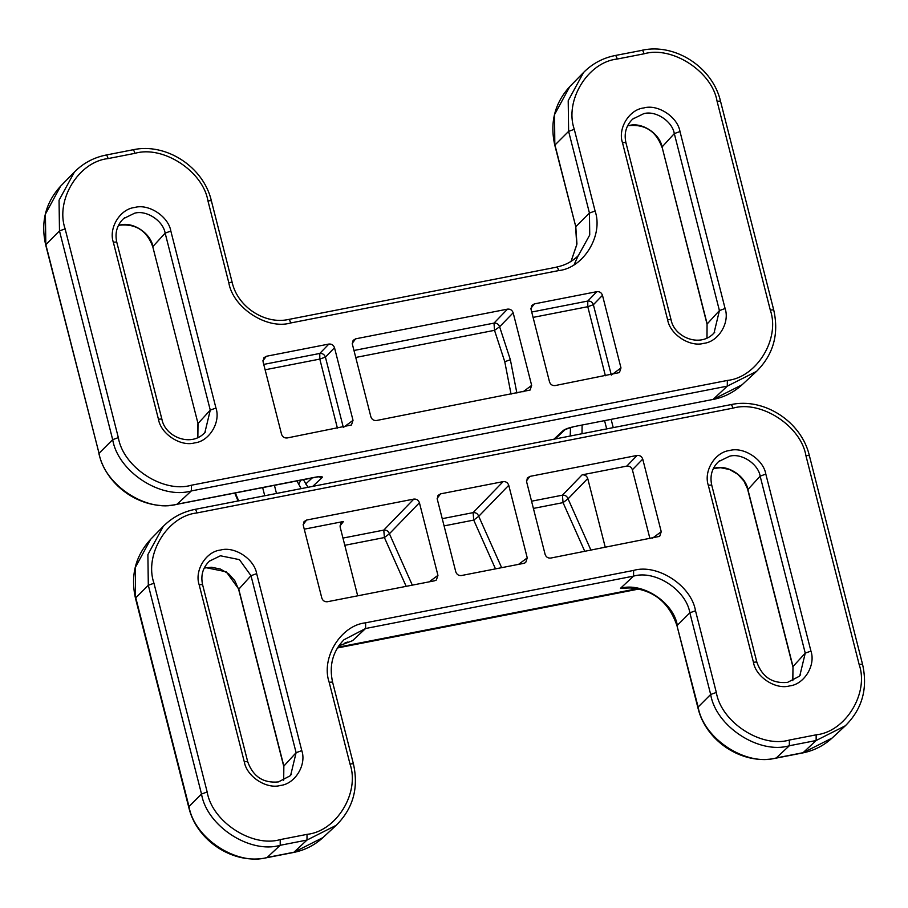 <?xml version="1.0" encoding="UTF-8"?>
<svg xmlns="http://www.w3.org/2000/svg" width="908" height="908" viewBox="0 0 908 908"><rect width="100%" height="100%" fill="white"/><g stroke="black" fill="none" stroke-linecap="round" stroke-linejoin="round"><path stroke-width="1.36" d="M298.607 484.486L300.854 480.094M513.156 312.795L531.657 385.401L530.09 390.054L376.502 420.506C373.733 420.745 371.86 419.519 370.884 416.84L352.372 344.223L353.11 340.386L355.675 338.82L507.538 309.129C510.296 308.89 512.169 310.116 513.156 312.795L499.616 326.778L494.519 330.33L355.743 357.457M266.35 356.276L263.785 357.854L263.048 361.69L281.559 434.308C282.536 436.986 284.408 438.201 287.178 437.962L351.441 424.978L353.019 420.336L334.507 347.719L325.416 357.116C324.406 354.461 322.533 353.235 319.786 353.45L328.889 344.053L266.35 356.276L262.9 360.76M328.889 344.053C331.647 343.814 333.52 345.04 334.507 347.719M534.324 303.896L531.759 305.463L531.021 309.299L549.522 381.916C550.509 384.595 552.382 385.809 555.151 385.571L619.415 372.586L620.981 367.944L602.481 295.327L593.378 304.725C592.379 302.069 590.506 300.843 587.76 301.059L596.862 291.661L534.324 303.896L530.874 308.368M596.862 291.661C599.62 291.423 601.493 292.648 602.481 295.327M511.056 394.197L504.769 361.713L510.364 359.727L499.616 326.778C498.606 324.122 496.733 322.896 493.997 323.112L507.538 309.129M495.484 568.873L473.726 520.091L478.732 516.3C477.721 513.644 475.849 512.418 473.113 512.634L503.134 481.626L440.596 493.85L437.145 498.333M503.134 481.626C505.892 481.388 507.765 482.613 508.752 485.292L478.732 516.3L501.636 567.67M518.536 564.367L527.253 557.898L508.752 485.292M527.253 557.898L525.687 562.551L523.95 563.312L461.423 575.536C458.654 575.774 456.781 574.548 455.793 571.87L437.293 499.264L438.031 495.428L440.596 493.85M429.212 581.835L437.94 575.366L419.428 502.748L389.407 533.756C388.397 531.112 386.524 529.886 383.789 530.102L413.81 499.094L306.609 520.046L303.159 524.529M437.94 575.366L436.362 580.008L434.626 580.779L327.436 601.732C324.667 601.97 322.794 600.744 321.818 598.066L303.306 525.46L304.044 521.623L306.609 520.046M413.81 499.094C416.568 498.855 418.44 500.07 419.428 502.748M545.118 554.413L526.617 481.796L527.355 477.96L529.92 476.394L637.121 455.43C639.879 455.192 641.752 456.418 642.739 459.096L661.24 531.713L659.673 536.356L550.747 558.068C547.978 558.307 546.105 557.092 545.118 554.413M357.684 595.818L340.114 526.924L340.863 523.087L343.428 521.51L304.248 529.171M582.107 474.85C584.877 474.612 586.75 475.826 587.726 478.505L568.056 498.832C567.046 496.177 565.173 494.962 562.438 495.178L582.107 474.85L626.77 466.11L637.121 455.43M642.739 459.096L632.388 469.776L649.958 538.671M632.388 469.776C631.412 467.098 629.539 465.872 626.77 466.11M605.295 547.411L587.726 478.505M406.16 586.341L384.402 537.547L389.407 533.756L412.311 585.138M590.96 550.214L568.056 498.832L563.051 502.623L533.405 508.423M632.172 587.851L620.505 588.293L627.167 587.748C652.239 588.804 668.867 601.527 677.039 625.918L698.139 707.014L710.669 694.472L689.853 612.798L677.323 625.328C673.554 602.242 642.308 581.88 620.505 588.293L633.568 576.115L365.595 628.506L365.629 622.809L633.602 570.417C657.358 563.425 691.397 585.615 695.505 610.766L716.321 692.452C721.168 722.121 761.335 748.305 789.37 740.054L816.167 734.822C845.552 731.848 869.194 693.179 859.161 664.52L805.952 455.771C801.117 426.102 760.938 399.917 732.904 408.157L196.957 512.941C167.583 515.914 143.941 554.572 153.963 583.242L207.172 791.992C212.018 821.661 252.186 847.845 280.22 839.605L307.017 834.361C336.403 831.388 360.045 792.729 350.023 764.059L329.195 682.373C320.694 658.096 340.738 625.328 365.629 622.809M338.741 645.928L352.531 640.685L365.606 628.495L343.939 639.777C332.68 651.456 328.912 665.643 332.634 682.351L353.45 764.037C358.808 788.11 353.053 808.54 336.21 825.304L306.995 840.059L307.017 834.361M118.415 225.422L119.981 225.071C132.613 221.348 150.728 233.152 152.907 246.522L165.199 233.095L170.84 231.075L215.956 408.055C220.916 422.254 209.203 441.413 194.653 442.888C180.771 446.974 160.864 434.001 158.469 419.303C161.091 418.849 162.18 418.94 161.76 419.575M158.469 419.303L113.352 242.311C108.392 228.112 120.106 208.965 134.656 207.489C148.537 203.403 168.445 216.376 170.84 231.075M118.392 225.479L119.777 225.161C136.007 223.64 147.005 230.848 152.794 246.794L198.012 423.514L210.316 410.076L215.956 408.055M625.794 143.044C626.214 142.408 625.124 142.318 622.502 142.772C617.531 128.573 629.244 109.425 643.806 107.95C657.687 103.864 677.584 116.837 679.99 131.535L725.095 308.516L719.42 310.581L674.303 133.59C672.283 121.173 655.474 110.22 643.738 113.67L632.831 118.993M670.91 320.025C671.33 319.389 670.229 319.298 667.618 319.752L622.502 142.772M725.095 308.516C730.066 322.715 718.353 341.862 703.802 343.337C689.91 347.424 670.013 334.462 667.618 319.752M679.99 131.535L674.303 133.59L662.057 146.982L707.162 323.963L719.42 310.581L714.029 333.02M578.373 255.545L589.735 234.99L589.44 213.051L568.624 131.365L554.958 145.03L575.786 226.716L589.44 213.051L595.092 211.019C603.593 235.308 583.56 268.064 558.658 270.595L290.685 322.976C266.929 329.967 232.891 307.778 228.782 282.638C231.404 282.184 232.505 282.274 232.073 282.91M558.658 270.595C557.887 267.928 557.115 266.793 556.332 267.202L288.596 319.457C265.113 324.814 237.703 307.017 232.221 282.604L211.405 200.918C203.664 166.936 166.016 142.397 132.829 149.809L106.032 155.052C93.706 157.538 83.173 163.19 74.433 172.009L60.666 186.117L45.4 214.129L45.82 244.57L99.029 453.319L112.683 439.654L59.474 230.904L45.672 244.865C40.554 222.21 45.548 202.632 60.666 186.117M290.685 322.976C289.913 320.32 289.141 319.185 288.358 319.593L288.596 319.457M113.352 242.311C115.974 241.857 117.075 241.948 116.644 242.584M504.769 361.713L494.519 330.33L493.997 323.112L353.961 350.488M627.564 125.883L629.13 125.531C641.763 121.808 659.866 133.612 662.057 146.982L707.06 324.235L706.946 338.139M204.879 432.56L210.27 410.121L165.154 233.14C163.134 220.712 146.324 209.759 134.588 213.21L123.692 218.533M773.616 310.434C774.036 309.798 772.946 309.707 770.325 310.161L717.116 101.412C712.269 71.732 672.102 45.548 644.067 53.799L617.27 59.031C587.885 62.016 564.243 100.675 574.276 129.333L595.092 211.019M720.407 101.685C720.827 101.049 719.726 100.958 717.116 101.412M228.782 282.638L207.966 200.952C203.131 171.272 162.952 145.087 134.917 153.338L108.12 158.582C78.746 161.556 55.093 200.214 65.126 228.873L118.335 437.622C123.182 467.302 163.349 493.487 191.384 485.235L191.361 490.922L177.105 504.212L315.065 477.245M191.384 485.235L727.331 380.452L727.308 386.138L191.35 490.933C161.159 499.809 117.892 471.615 112.683 439.654L118.335 437.622M644.067 53.799C643.295 51.132 642.512 50.008 641.729 50.405L615.181 55.513C602.844 57.987 592.311 63.651 583.572 72.47L569.804 86.578L554.55 114.59L554.822 145.325C549.703 122.671 554.697 103.092 569.804 86.578M617.27 59.031C616.498 56.375 615.715 55.24 614.932 55.649L615.181 55.513M65.126 228.873L59.485 230.893L59.054 200.225L74.433 172.009M583.572 72.47L568.204 100.686L568.624 131.365L574.276 129.333M134.917 153.338C134.146 150.671 133.363 149.548 132.579 149.945M108.12 158.582C107.348 155.915 106.565 154.78 105.782 155.189M207.966 200.952C210.588 200.498 211.678 200.589 211.258 201.224M727.331 380.452C756.705 377.478 780.347 338.82 770.325 310.161M305.667 484.043L312.295 477.858M574.14 264.637L578.158 255.772M553.891 439.222L563.289 430.46C565.287 429.019 569.066 427.691 574.594 426.499L713.052 399.429L727.297 386.15L756.512 371.406L742.052 384.799C733.743 392.404 724.005 397.318 712.814 399.554L742.052 384.799M312.715 486.37L322.113 477.608C322.976 476.394 320.796 476.235 315.564 477.143M707.06 324.235L707.003 338.105M152.794 246.794L198.012 423.514L197.853 437.656M45.672 244.865L99.029 453.319C104.204 485.042 147.141 513.031 177.105 504.212L176.606 504.303M554.822 145.325L575.786 226.716L576.943 244.014L571.064 261.368M355.675 338.82L352.225 343.303M510.364 359.727L516.879 393.062M522.94 391.87L531.657 385.401M531.713 312.023L587.76 301.059L587.782 306.7L533.087 317.391M605.386 375.753L587.782 306.7L593.378 304.725L611.322 375.106M612.264 374.414L620.981 367.944M263.74 364.403L319.786 353.45L319.809 359.091L265.113 369.783M337.413 428.145L319.809 359.091L325.416 357.116L343.349 427.498M344.291 426.794L353.019 420.336M712.553 399.531L574.594 426.499M574.106 426.601L565.389 429.393M565.264 429.518L563.289 430.46M322.113 477.608L318.481 476.802M756.739 662.59C757.159 661.955 756.069 661.864 753.447 662.318L708.331 485.337C703.371 471.139 715.084 451.991 729.635 450.516C743.527 446.43 763.424 459.403 765.819 474.101L810.935 651.081C815.906 665.28 804.193 684.428 789.631 685.903C775.75 689.989 755.842 677.016 753.447 662.318M799.857 675.586L805.248 653.147L810.935 651.081M301.785 750.621C306.756 764.82 295.043 783.979 280.493 785.443C266.6 789.529 246.704 776.567 244.297 761.857L199.192 584.877C194.221 570.678 205.934 551.531 220.485 550.055C234.377 545.969 254.274 558.942 256.669 573.64L301.785 750.621L296.11 752.687L250.994 575.695L256.669 573.64M708.331 485.337C710.953 484.883 712.054 484.974 711.622 485.61M765.819 474.101L760.178 476.121C758.112 463.738 741.303 452.786 729.567 456.236L718.671 461.559M202.484 585.149C202.904 584.514 201.803 584.423 199.192 584.877M244.297 761.857C246.919 761.403 248.02 761.506 247.589 762.141M633.602 570.417L633.568 576.115C655.167 569.759 686.119 589.928 689.853 612.798L695.505 610.766M332.487 682.646C332.907 682.01 331.817 681.919 329.195 682.373M290.708 775.126L296.11 752.687L283.852 766.08L283.682 780.21M732.904 408.157C732.132 405.501 731.36 404.366 730.565 404.764M196.957 512.941C196.185 510.273 195.413 509.15 194.63 509.547L194.868 509.411C182.542 511.896 172.009 517.549 163.27 526.379L147.891 554.595L148.31 585.274L135.78 597.805L188.989 806.554L201.519 794.023L148.31 585.274L153.963 583.242M859.161 664.52C861.783 664.066 862.884 664.157 862.452 664.792M805.952 455.771C808.574 455.317 809.664 455.407 809.244 456.043M280.22 839.605L280.209 845.28L267.122 857.481L293.92 852.237L306.995 840.059L280.197 845.291C250.006 854.178 206.74 825.974 201.519 794.023L207.172 791.992M789.37 740.054L789.347 745.74L776.272 757.942L803.069 752.698L816.133 740.519L789.336 745.752C759.145 754.639 715.879 726.434 710.669 694.472L716.321 692.452M816.167 734.822L816.133 740.519L845.359 725.764C862.203 709 867.946 688.57 862.6 664.497L809.391 455.737C801.65 421.755 764.003 397.216 730.815 404.639L194.868 509.411M353.303 764.332C353.734 763.696 352.633 763.605 350.023 764.059M792.775 680.694L793.002 666.529L805.248 653.147L760.144 476.155L747.886 489.548L793.002 666.529L792.832 680.671M713.393 468.449L714.959 468.097C727.592 464.374 745.706 476.178 747.886 489.548L743.913 481.07L737.875 474.339L729.533 469.504L720.646 467.722L713.37 468.505M204.255 567.988L205.821 567.636L226.285 571.802L238.736 589.088L283.852 766.08L283.637 780.244M204.221 568.045L211.496 567.262L220.383 569.044L228.725 573.879L234.763 580.609L238.634 589.36L250.994 575.695L239.44 559.646L220.428 555.775L209.521 561.099M442.241 518.672L473.113 512.634L473.726 520.091L444.08 525.891M343.428 521.51L339.978 525.993M342.963 538.081L383.789 530.102L384.402 537.547L344.802 545.299M529.92 476.394L526.47 480.865M531.566 501.205L562.438 495.178L563.051 502.623L584.809 551.417M652.523 538.172L661.24 531.713M337.867 647.245L637.779 588.611M338.775 645.883L352.531 640.685M322.942 837.596C314.554 845.269 304.725 850.24 293.454 852.487L322.942 837.596L336.21 825.304M188.989 806.554C194.176 838.3 237.136 866.3 267.122 857.481L266.657 857.731C233.606 865.086 196.412 840.831 188.716 807.144L188.989 806.554M150.637 539.318L135.371 567.341L135.508 598.395C130.355 575.672 135.405 555.98 150.637 539.318L163.27 526.379M832.091 738.056C823.704 745.729 813.874 750.7 802.604 752.948L832.091 738.056L845.359 725.764M698.139 707.014C703.314 738.76 746.285 766.761 776.272 757.942L775.807 758.191C742.755 765.546 705.55 741.28 697.866 707.604L698.139 707.014M582.107 425.114L582.005 433.729M606.68 428.905L604.592 420.722M274.409 485.269L276.486 493.453M301.161 488.629L296.893 480.877M264.739 495.757L262.65 487.573M235.32 492.908L238.656 500.853M570.19 436.033L570.519 427.543M205.628 431.709L204.096 433.366C190.317 447.213 165.086 436.657 161.908 419.269L116.792 242.288C114.783 233.243 116.803 225.581 122.864 219.305L124.555 217.818M714.766 332.169L713.234 333.826C699.466 347.673 674.235 337.106 671.057 319.729L625.941 142.749C623.932 133.703 625.952 126.042 632.013 119.765L633.705 118.267M578.736 255.182L577.999 255.92C572.006 261.686 564.867 265.397 556.57 267.066M756.512 371.406C773.366 354.631 779.109 334.212 773.764 310.127L720.555 101.378C712.814 67.396 675.166 42.846 641.979 50.269M575.649 227.011L576.728 244.899L571.03 261.379M565.275 429.507L555.106 438.984M98.893 453.614C106.565 487.346 143.941 511.703 176.878 504.337L319.173 476.609M628.926 125.622C645.145 124.101 656.155 131.308 661.943 147.244M197.91 423.775L197.796 437.679M800.606 674.735L799.074 676.392L787.542 682.385C772.492 683.792 762.266 677.096 756.886 662.295L711.77 485.303C709.761 476.269 711.781 468.607 717.842 462.32L719.533 460.833M291.457 774.274L289.924 775.931L278.393 781.924C263.343 783.332 253.128 776.635 247.736 761.835L202.632 584.854C200.611 575.808 202.643 568.147 208.692 561.87L210.384 560.372M337.413 647.971L639.323 588.94M238.634 589.36L283.739 766.341M792.888 666.801L747.772 489.809M308.005 487.29L303.374 479.606M613.24 427.623L611.152 419.439M802.604 752.948L775.807 758.191M697.866 707.604L677.039 625.918M293.454 852.487L266.657 857.731M188.716 807.144L135.508 598.395M234.729 493.033L238.078 500.966M627.859 587.726L626.974 587.76M347.696 642.035L345.029 642.853"/></g></svg>
